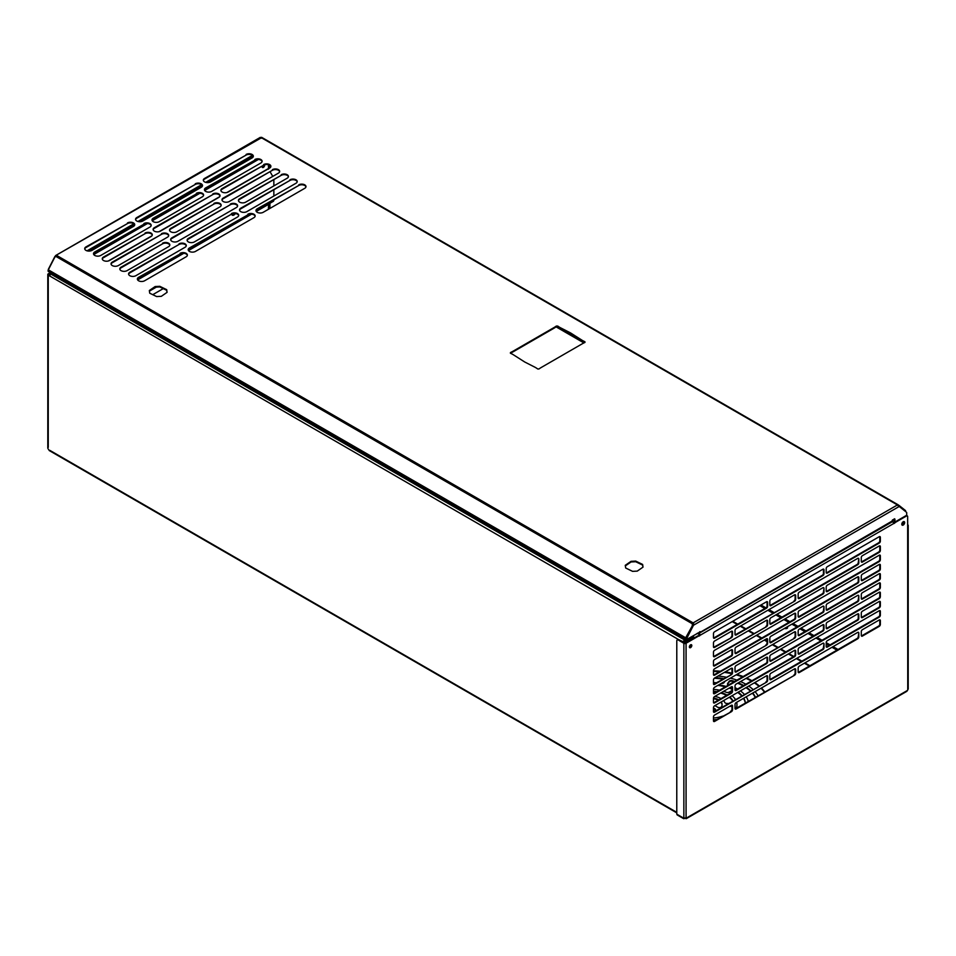 <?xml version="1.0" encoding="UTF-8"?>
<svg xmlns="http://www.w3.org/2000/svg" width="956" height="956" viewBox="0 0 956 956"><rect width="100%" height="100%" fill="white"/><g stroke="black" fill="none" stroke-linecap="round" stroke-linejoin="round"><path stroke-width="1.43" d="M784.589 628.355A1.757 1.016 0 0 0 786.501 628.57A1.757 1.016 0 0 0 787.577 627.638A1.757 1.016 0 0 0 787.075 626.921M786.406 627.315A1.757 1.016 180 0 1 787.063 627.554A1.757 1.016 180 0 1 787.493 627.949M696.697 633.708A1.554 0.896 180 0 1 696.303 634.079L685.452 640.341A4.684 2.713 180 0 1 684.735 640.687L683.361 641.811L683.552 640.962M690.722 644.75A1.757 1.016 -60 0 1 689.372 647.021M689.993 645.336A1.757 1.016 -60 0 1 689.539 646.113M902.129 524.426A2.031 1.171 -60 0 1 901.819 524.557A2.031 1.171 -60 0 0 903.563 521.94A2.031 1.171 -60 0 0 903.528 521.606A2.031 1.171 -60 0 1 902.129 524.426M902.99 521.904A2.031 1.171 -60 0 1 901.819 523.936M264.071 165.018A1.757 1.016 120 0 1 262.267 167.276A1.757 1.016 120 0 0 262.828 167.097M262.135 166.858A1.757 1.016 120 0 0 262.279 166.786A1.757 1.016 120 0 0 263.378 165.376M809.911 665.746L804.94 662.878M801.893 661.122L796.922 658.254M793.874 656.497L788.903 653.629M785.856 651.873L780.885 649.005M777.837 647.248L772.866 644.38M767.071 641.046L764.848 639.755M761.801 638.01L756.829 635.143M753.782 633.386L748.811 630.518M745.764 628.761L740.792 625.893M737.745 624.137L732.774 621.269M809.362 666.069L804.378 663.201M801.343 661.444L796.36 658.576M793.325 656.82L788.342 653.952M785.306 652.195L780.323 649.327M777.288 647.571L772.317 644.702M767.071 641.679L764.298 640.078M761.251 638.321L756.28 635.453M753.232 633.697L748.261 630.829M745.214 629.084L740.243 626.204M737.196 624.459L732.224 621.591M584.51 342.63L556.619 326.522M583.913 342.929L556.093 326.868M894.386 519L893.286 519.634A1.554 0.896 180 0 1 892.557 519.873M893.286 519.634L893.286 520.267A1.554 0.896 180 0 1 892.187 520.53M893.286 520.267L894.386 519.634M49.772 450.336L676.776 812.337M684.424 642.468L684.149 641.882L685.799 641.906A4.684 2.713 -60 0 1 686.456 641.452L693.458 637.413A1.565 0.908 -60 0 1 694.235 637.329A1.565 0.908 -60 0 1 694.522 637.736M685.799 642.779L685.249 641.584A4.684 2.713 -60 0 1 685.906 641.129L692.909 637.09A1.565 0.908 -60 0 1 693.686 637.007A1.565 0.908 -60 0 1 693.913 637.258M685.787 639.504L685.452 639.707A4.684 2.713 180 0 1 684.735 640.042L50.548 273.906A4.684 2.713 180 0 1 51.134 273.488L51.481 273.296M50.262 272.591L47.812 274.288L48.816 274.802A4.684 2.713 60 0 1 49.521 275.507L49.82 275.483M50.811 272.914L48.816 274.802L47.812 274.288L48.254 275.113A4.684 2.713 60 0 1 48.971 275.818L49.521 275.507M684.556 642.026L685.249 641.584M48.971 275.818L49.7 275.973L50.548 273.906M684.735 640.687L684.006 641.07M48.254 275.113L48.254 447.372M683.588 642.468L49.7 275.973M48.254 449.069A1.565 0.908 60 0 1 48.672 449.702M904.113 522.251A2.031 1.171 -60 0 1 901.974 524.94A2.031 1.171 -60 0 0 904.113 522.251A2.031 1.171 -60 0 0 903.934 521.546A2.031 1.171 -60 0 1 904.113 522.251M557.647 325.996A31.715 18.307 -0 0 0 559.893 327.466L570.624 332.963L582.276 340.384A34.153 19.718 -0 0 0 584.917 341.734L584.929 342.439A34.631 19.992 -0 0 0 582.276 343.79L541.287 367.451A34.631 19.992 -0 0 0 538.945 368.98L537.726 368.98A34.153 19.718 -0 0 0 535.396 367.451L524.748 362.013L513.014 354.533A31.715 18.307 -0 0 0 510.456 353.242L510.444 352.537A34.631 19.992 -0 0 0 513.097 351.187L554.086 327.514A34.631 19.992 -0 0 0 556.428 325.984L557.647 326.629A31.715 18.307 -0 0 0 559.893 328.099L572.297 334.564M556.428 325.984L557.647 326.629M584.917 341.734L584.988 342.403M180.122 253.328A4.254 2.45 180 0 1 184.759 252.802A4.254 2.45 180 0 1 187.376 255.061A4.254 2.45 180 0 1 186.133 256.805L144.619 280.765A4.254 2.45 180 0 1 139.982 281.303A4.254 2.45 180 0 1 137.365 279.033A4.254 2.45 180 0 1 138.608 277.3L180.122 253.973A4.254 2.45 180 0 1 184.496 253.376A4.254 2.45 180 0 1 187.34 255.383M247.891 214.204A4.254 2.45 180 0 1 252.515 213.678A4.254 2.45 180 0 1 255.144 215.936A4.254 2.45 180 0 1 253.902 217.681L195.454 251.416A4.254 2.45 180 0 1 190.83 251.954A4.254 2.45 180 0 1 188.201 249.683A4.254 2.45 180 0 1 189.443 247.951L247.891 214.849A4.254 2.45 180 0 1 252.264 214.252A4.254 2.45 180 0 1 255.109 216.259M298.726 184.855A4.254 2.45 180 0 1 303.363 184.317A4.254 2.45 180 0 1 305.98 186.587A4.254 2.45 180 0 1 304.737 188.32L263.223 212.292A4.254 2.45 180 0 1 258.586 212.829A4.254 2.45 180 0 1 255.969 210.559A4.254 2.45 180 0 1 257.212 208.826L298.726 185.488A4.254 2.45 180 0 1 303.1 184.902A4.254 2.45 180 0 1 305.944 186.91M179.011 243.84A4.254 2.45 180 0 1 183.648 243.302A4.254 2.45 180 0 1 186.277 245.573A4.254 2.45 180 0 1 185.022 247.305L135.848 275.698A4.254 2.45 180 0 1 131.211 276.236A4.254 2.45 180 0 1 128.594 273.966A4.254 2.45 180 0 1 129.837 272.233L179.011 244.473A4.254 2.45 180 0 1 183.385 243.888A4.254 2.45 180 0 1 186.241 245.895M231.448 213.57A4.254 2.45 180 0 1 236.072 213.033A4.254 2.45 180 0 1 238.701 215.303A4.254 2.45 180 0 1 237.458 217.036L194.355 241.928A4.254 2.45 180 0 1 189.718 242.454A4.254 2.45 180 0 1 187.101 240.195A4.254 2.45 180 0 1 188.344 238.45L231.448 214.204A4.254 2.45 180 0 1 235.821 213.618A4.254 2.45 180 0 1 238.665 215.626M289.955 179.788A4.254 2.45 180 0 1 294.591 179.262A4.254 2.45 180 0 1 297.208 181.521A4.254 2.45 180 0 1 295.966 183.265L246.779 211.658A4.254 2.45 180 0 1 242.155 212.184A4.254 2.45 180 0 1 239.526 209.914A4.254 2.45 180 0 1 240.769 208.181L289.955 180.433A4.254 2.45 180 0 1 294.329 179.836A4.254 2.45 180 0 1 297.173 181.843M162.58 243.194A4.254 2.45 180 0 1 167.204 242.669A4.254 2.45 180 0 1 169.833 244.939A4.254 2.45 180 0 1 168.591 246.672L127.076 270.644A4.254 2.45 180 0 1 122.44 271.169A4.254 2.45 180 0 1 119.811 268.899A4.254 2.45 180 0 1 121.065 267.166L162.58 243.84A4.254 2.45 180 0 1 166.953 243.254A4.254 2.45 180 0 1 169.798 245.25M230.336 204.082A4.254 2.45 180 0 1 234.973 203.544A4.254 2.45 180 0 1 237.59 205.815A4.254 2.45 180 0 1 236.347 207.548L177.912 241.282A4.254 2.45 180 0 1 173.275 241.82A4.254 2.45 180 0 1 170.658 239.55A4.254 2.45 180 0 1 171.901 237.817L230.336 204.715A4.254 2.45 180 0 1 234.71 204.13A4.254 2.45 180 0 1 237.554 206.126M281.184 174.721A4.254 2.45 180 0 1 285.808 174.195A4.254 2.45 180 0 1 288.437 176.454A4.254 2.45 180 0 1 287.194 178.198L245.68 202.158A4.254 2.45 180 0 1 241.043 202.696A4.254 2.45 180 0 1 238.426 200.425A4.254 2.45 180 0 1 239.669 198.693L281.184 175.366A4.254 2.45 180 0 1 285.557 174.769A4.254 2.45 180 0 1 288.401 176.776M145.025 233.073A4.254 2.45 180 0 1 149.662 232.535A4.254 2.45 180 0 1 152.279 234.806A4.254 2.45 180 0 1 151.036 236.538L109.522 260.51A4.254 2.45 180 0 1 104.897 261.036A4.254 2.45 180 0 1 102.268 258.777A4.254 2.45 180 0 1 103.511 257.033L145.025 233.706A4.254 2.45 180 0 1 149.399 233.121A4.254 2.45 180 0 1 152.243 235.128M212.794 193.949A4.254 2.45 180 0 1 217.43 193.411A4.254 2.45 180 0 1 220.047 195.681A4.254 2.45 180 0 1 218.805 197.414L160.369 231.161A4.254 2.45 180 0 1 155.732 231.687A4.254 2.45 180 0 1 153.115 229.416A4.254 2.45 180 0 1 154.358 227.683L212.794 194.582A4.254 2.45 180 0 1 217.167 193.996A4.254 2.45 180 0 1 220.011 196.004M263.629 164.599A4.254 2.45 180 0 1 268.266 164.062A4.254 2.45 180 0 1 270.895 166.332A4.254 2.45 180 0 1 269.64 168.065L228.126 192.036A4.254 2.45 180 0 1 223.501 192.562A4.254 2.45 180 0 1 220.872 190.292A4.254 2.45 180 0 1 222.115 188.559L263.629 165.233A4.254 2.45 180 0 1 268.003 164.647A4.254 2.45 180 0 1 270.859 166.643M161.468 233.706A4.254 2.45 180 0 1 166.105 233.18A4.254 2.45 180 0 1 168.722 235.439A4.254 2.45 180 0 1 167.479 237.184L118.293 265.577A4.254 2.45 180 0 1 113.668 266.103A4.254 2.45 180 0 1 111.039 263.844A4.254 2.45 180 0 1 112.282 262.099L161.468 234.351A4.254 2.45 180 0 1 165.842 233.754A4.254 2.45 180 0 1 168.686 235.762M213.905 203.437A4.254 2.45 180 0 1 218.53 202.911A4.254 2.45 180 0 1 221.159 205.17A4.254 2.45 180 0 1 219.904 206.902L176.8 231.794A4.254 2.45 180 0 1 172.176 232.32A4.254 2.45 180 0 1 169.547 230.061A4.254 2.45 180 0 1 170.801 228.329L213.905 204.082A4.254 2.45 180 0 1 218.267 203.485A4.254 2.45 180 0 1 221.123 205.492M272.412 169.654A4.254 2.45 180 0 1 277.037 169.128A4.254 2.45 180 0 1 279.666 171.399A4.254 2.45 180 0 1 278.423 173.132L229.237 201.525A4.254 2.45 180 0 1 224.6 202.051A4.254 2.45 180 0 1 221.983 199.792A4.254 2.45 180 0 1 223.226 198.059L272.412 170.299A4.254 2.45 180 0 1 276.774 169.714A4.254 2.45 180 0 1 279.63 171.71M127.483 222.939A4.254 2.45 180 0 1 132.119 222.413A4.254 2.45 180 0 1 134.736 224.672A4.254 2.45 180 0 1 133.493 226.405L91.979 250.376A4.254 2.45 180 0 1 87.343 250.914A4.254 2.45 180 0 1 84.726 248.644A4.254 2.45 180 0 1 85.968 246.911L127.483 223.573A4.254 2.45 180 0 1 131.856 222.987A4.254 2.45 180 0 1 134.7 224.995M195.251 183.815A4.254 2.45 180 0 1 199.876 183.289A4.254 2.45 180 0 1 202.505 185.548A4.254 2.45 180 0 1 201.262 187.28L142.814 221.027A4.254 2.45 180 0 1 138.19 221.553A4.254 2.45 180 0 1 135.561 219.294A4.254 2.45 180 0 1 136.804 217.55L195.251 184.448A4.254 2.45 180 0 1 199.625 183.863A4.254 2.45 180 0 1 202.469 185.87M246.086 154.466A4.254 2.45 180 0 1 250.723 153.928A4.254 2.45 180 0 1 253.34 156.198A4.254 2.45 180 0 1 252.097 157.931L210.583 181.903A4.254 2.45 180 0 1 205.958 182.429A4.254 2.45 180 0 1 203.329 180.17A4.254 2.45 180 0 1 204.572 178.437L246.086 155.099A4.254 2.45 180 0 1 250.46 154.514A4.254 2.45 180 0 1 253.304 156.521M143.926 223.573A4.254 2.45 180 0 1 148.55 223.047A4.254 2.45 180 0 1 151.179 225.317A4.254 2.45 180 0 1 149.937 227.05L100.75 255.443A4.254 2.45 180 0 1 96.126 255.969A4.254 2.45 180 0 1 93.497 253.71A4.254 2.45 180 0 1 94.74 251.978L143.926 224.218A4.254 2.45 180 0 1 148.299 223.632A4.254 2.45 180 0 1 151.144 225.628M196.35 193.303A4.254 2.45 180 0 1 200.987 192.777A4.254 2.45 180 0 1 203.604 195.048A4.254 2.45 180 0 1 202.361 196.781L159.258 221.661A4.254 2.45 180 0 1 154.633 222.198A4.254 2.45 180 0 1 152.004 219.928A4.254 2.45 180 0 1 153.247 218.195L196.35 193.949A4.254 2.45 180 0 1 200.724 193.363A4.254 2.45 180 0 1 203.568 195.359M254.858 159.532A4.254 2.45 180 0 1 259.494 158.995A4.254 2.45 180 0 1 262.111 161.265A4.254 2.45 180 0 1 260.869 162.998L211.694 191.391A4.254 2.45 180 0 1 207.058 191.929A4.254 2.45 180 0 1 204.429 189.658A4.254 2.45 180 0 1 205.683 187.926L254.858 160.166A4.254 2.45 180 0 1 259.231 159.58A4.254 2.45 180 0 1 262.075 161.588M685.978 638.453L686.528 639.409A1.565 0.908 -60 0 1 685.751 639.492L48.398 271.516A1.565 0.908 120 0 1 48.338 269.831L54.874 257.045A1.565 1.267 111.4 0 1 55.651 256.268L57.109 255.682L56.069 256.184L55.663 255.527L261.454 137.76L896.907 504.637L906.455 512.249A1.565 0.908 -60 0 1 906.706 512.918L906.706 515.535M693.064 623.372L693.709 623.933L693.482 625.248L692.933 624.925L693.709 623.933M693.172 623.515L693.064 622.738M156.641 296.563L149.733 293.217L149.327 290.528L155.123 286.549L159.783 286.31L166.691 289.656L167.097 292.345L161.301 296.336L156.641 296.563M632.585 571.353L625.678 568.007L625.26 565.319L631.056 561.327L635.716 561.088L642.623 564.434L643.03 567.123L637.246 571.114L632.585 571.353M896.907 504.852L898.485 505.019L898.066 505.676M625.355 565.892L631.056 561.961L635.716 561.734L642.623 565.08L642.946 567.195M156.318 287.123L149.423 291.102L155.123 287.182L159.783 286.943L166.691 290.289L167.001 292.405M572.345 335.162L582.276 341.029A34.153 19.718 -0 0 0 584.917 342.368M510.385 353.206L510.444 353.17A34.631 19.992 -0 0 0 513.097 351.82L554.086 328.159A34.631 19.992 -0 0 0 556.428 326.629M137.401 279.355A4.254 2.45 180 0 1 138.608 277.933L180.122 253.973M188.236 250.006A4.254 2.45 180 0 1 189.443 248.584L247.891 214.849M256.005 210.882A4.254 2.45 180 0 1 257.212 209.46L298.726 185.488M128.63 274.288A4.254 2.45 180 0 1 129.837 272.866L179.011 244.473M187.137 240.506A4.254 2.45 180 0 1 188.344 239.096L231.448 214.204M239.562 210.236A4.254 2.45 180 0 1 240.769 208.826L289.955 180.433M119.847 269.222A4.254 2.45 180 0 1 121.065 267.811L162.58 243.84M170.694 239.872A4.254 2.45 180 0 1 171.901 238.45L230.336 204.715M238.462 200.748A4.254 2.45 180 0 1 239.669 199.326L281.184 175.366M102.304 259.088A4.254 2.45 180 0 1 103.511 257.678L145.025 233.706M153.151 229.739A4.254 2.45 180 0 1 154.358 228.329L212.794 194.582M220.908 190.614A4.254 2.45 180 0 1 222.115 189.204L263.629 165.233M111.075 264.155A4.254 2.45 180 0 1 112.282 262.745L161.468 234.351M169.582 230.372A4.254 2.45 180 0 1 170.801 228.962L213.905 204.082M222.019 200.103A4.254 2.45 180 0 1 223.226 198.693L272.412 170.299M84.761 248.966A4.254 2.45 180 0 1 85.968 247.544L127.483 223.573M135.597 219.605A4.254 2.45 180 0 1 136.804 218.195L195.251 184.448M203.365 180.481A4.254 2.45 180 0 1 204.572 179.071L246.086 155.099M146.352 223.525L93.533 254.009A4.254 2.45 180 0 1 94.74 252.611L143.926 224.218M198.776 193.255L152.04 220.227A4.254 2.45 180 0 1 153.247 218.828L196.35 193.949M204.465 189.981A4.254 2.45 180 0 1 205.683 188.559L254.858 160.166M582.276 340.384L582.276 341.029M570.624 332.963L570.624 333.608M559.893 327.466L559.893 328.099M554.086 327.514L554.086 328.159M513.097 351.187L513.097 351.82M510.444 352.537L510.444 353.17M166.691 289.656L166.691 290.289M159.783 286.31L159.783 286.943M155.123 286.549L155.123 287.182M642.623 564.434L642.623 565.08M635.716 561.088L635.716 561.734M631.056 561.327L631.056 561.961M897.326 505.007L693.172 622.882L693.686 623.79M699.254 632.227L699.422 632.322A1.565 0.908 60 0 0 700.198 632.394L891.852 521.749A1.565 0.908 -120 0 0 892.175 521.032L892.223 521.044A4.684 2.713 180 0 1 892.82 521.474L893.681 523.53L894.398 523.362A4.684 2.713 -60 0 1 895.844 522.143L906.539 515.965A1.565 0.908 -60 0 1 907.328 515.893A1.565 0.908 -60 0 1 907.65 516.61L907.746 689.993A1.565 0.908 120 0 0 907.495 690.411L905.989 691.296M699.912 631.617L700.401 632.191A1.565 0.908 60 0 1 700.198 632.394M894.398 522.49A11.245 6.489 -60 0 1 894.386 521.952L894.386 518.785L892.175 521.032L700.401 632.191M894.936 522.06L894.936 519.096M700.366 631.773L687.77 638.859A1.171 0.681 -60 0 1 687.137 637.652L693.482 625.248L899.214 506.465M686.97 638.644A1.171 0.681 -60 0 1 686.575 637.329L692.933 624.925M55.998 256.232L55.556 255.599L56.763 255.407M55.556 255.599L55.448 256.805M54.898 256.483L48.481 269.03A1.171 0.681 120 0 0 48.302 269.903M261.49 138.214L261.705 137.509M897.302 505.294L897.517 504.589L898.485 505.019L898.783 506.023M898.353 504.935L261.574 137.294L261.143 137.951L261.574 137.306L898.198 504.852M905.643 510.683L899.13 505.485M55.651 256.268L692.837 624.065A1.565 1.267 111.4 0 1 692.658 625.176L686.109 637.963L686.731 638.656M686.528 639.409L687.304 638.967M685.751 639.492A1.565 0.908 -60 0 1 685.679 637.795L692.658 625.176M692.658 623.24L692.419 623.91A1.565 1.267 111.4 0 1 692.228 625.009M692.252 623.157L692.658 622.607L57.109 255.682M262.255 166.033A1.757 1.016 120 0 0 262.135 166.703A1.757 1.016 120 0 0 262.494 167.515A1.757 1.016 120 0 0 264.035 166.822A1.757 1.016 120 0 0 264.549 164.826M231.687 214.072A3.131 1.804 120 0 0 232.32 215.208A3.131 1.804 120 0 0 235.355 213.547M232.069 215.004A3.131 1.804 120 0 0 234.638 213.487M268.397 209.304L268.564 204.082L256.136 211.252L273.524 201.214L273.846 199.852M273.846 196.028L273.846 189.73M273.846 185.894L273.846 179.597M258.395 159.473L204.68 190.483M199.888 193.243L152.255 220.752M147.463 223.513L93.748 254.535M257.284 159.473L204.476 189.957M50.871 272.938A2.677 1.554 120 0 0 49.76 275.459M268.552 169.116L268.385 164.731M272.759 176.394L270.034 171.674M163.237 288.628L152.745 294.687M251.153 214.132L188.38 250.376M183.385 253.256L137.533 279.726M691.797 645.527A1.721 0.992 -60 0 1 691.045 647.248A1.721 0.992 -60 0 1 689.73 647.714A1.721 0.992 -60 0 1 689.73 645.73A1.721 0.992 -60 0 1 691.451 644.738A1.721 0.992 -60 0 1 691.797 645.527M691.128 644.655A1.721 0.992 -60 0 1 691.248 645.204A1.721 0.992 -60 0 1 689.491 647.475M904.663 522.574A2.031 1.171 -60 0 1 903.779 524.617A2.031 1.171 -60 0 1 902.213 525.167A2.031 1.171 -60 0 1 902.213 522.812A2.031 1.171 -60 0 1 904.245 521.641A2.031 1.171 -60 0 1 904.663 522.574M677.888 814.799L676.776 814.165L676.788 641.082A2.39 1.374 60 0 1 677.278 639.911A2.39 1.374 60 0 1 677.888 639.815L683.863 643.257A1.565 0.908 180 0 0 686.073 643.257L697.964 636.385A4.684 2.713 -60 0 1 699.422 635.943L700.139 635.262L698.86 635.62A4.684 2.713 -60 0 0 697.414 636.075L685.524 642.934L678.449 639.492A2.39 1.374 60 0 0 677.828 639.588A2.39 1.374 60 0 0 677.589 639.803M685.763 817.798L686.312 818.121A1.565 0.908 120 0 0 686.205 818.025A1.565 0.908 120 0 0 686.073 817.978L683.863 817.978A1.565 0.908 -120 0 0 683.731 818.025A1.565 0.908 -120 0 0 683.624 818.121L676.776 814.165M880.357 546.593L880.357 550.417A1.565 0.908 -60 0 1 879.245 552.341L862.396 562.068A1.565 0.908 -60 0 1 861.607 562.14A1.565 0.908 -60 0 1 861.284 561.423L861.284 557.599A1.565 0.908 -60 0 1 862.396 555.687L879.245 545.96A1.565 0.908 -60 0 1 880.022 545.876A1.565 0.908 -60 0 1 880.357 546.593L879.795 546.27L879.795 550.106A1.565 0.908 -60 0 1 878.695 552.018L861.834 561.746A1.565 0.908 -60 0 1 861.38 561.901M858.799 559.033L858.799 562.869A1.565 0.908 -60 0 1 857.699 564.781L799.252 598.516A1.565 0.908 -60 0 1 798.475 598.599A1.565 0.908 -60 0 1 798.152 597.882L798.152 594.046A1.565 0.908 -60 0 1 799.252 592.134L857.699 558.4A1.565 0.908 -60 0 1 858.476 558.316A1.565 0.908 -60 0 1 858.799 559.033L858.249 562.546A1.565 0.908 -60 0 1 857.138 564.458L798.702 598.193A1.565 0.908 -60 0 1 798.248 598.348M827.298 566.693L879.245 536.698A1.565 0.908 -60 0 1 880.022 536.627A1.565 0.908 -60 0 1 880.357 537.344L880.357 541.168A1.565 0.908 -60 0 1 879.245 543.08L827.298 573.074A1.565 0.908 -60 0 1 826.522 573.146A1.565 0.908 -60 0 1 826.199 572.429L826.199 568.605A1.565 0.908 -60 0 1 827.298 566.693M770.93 599.233L822.877 569.25A1.565 0.908 -60 0 1 823.666 569.167A1.565 0.908 -60 0 1 823.988 569.884L823.988 573.708A1.565 0.908 -60 0 1 822.877 575.62L770.93 605.614A1.565 0.908 -60 0 1 770.154 605.698A1.565 0.908 -60 0 1 769.831 604.981L769.831 601.145A1.565 0.908 -60 0 1 770.93 599.233M731.424 637.676L714.574 647.415A1.565 0.908 -60 0 1 713.785 647.487A1.565 0.908 -60 0 1 713.463 646.77L713.463 642.946A1.565 0.908 -60 0 1 714.574 641.034L731.424 631.295A1.565 0.908 -60 0 1 732.2 631.223A1.565 0.908 -60 0 1 732.523 631.94L732.523 635.764A1.565 0.908 -60 0 1 731.424 637.676L714.013 647.093A1.565 0.908 -60 0 1 713.558 647.236M794.556 601.228L736.12 634.963A1.565 0.908 -60 0 1 735.343 635.047A1.565 0.908 -60 0 1 735.021 634.33L735.021 630.506A1.565 0.908 -60 0 1 736.12 628.582L794.556 594.847A1.565 0.908 -60 0 1 795.344 594.775A1.565 0.908 -60 0 1 795.667 595.48L795.667 599.316A1.565 0.908 -60 0 1 794.556 601.228L735.57 634.653A1.565 0.908 -60 0 1 735.116 634.796M713.463 637.521L713.463 633.697A1.565 0.908 -60 0 1 714.574 631.773L766.509 601.79A1.565 0.908 -60 0 1 767.298 601.706A1.565 0.908 -60 0 1 767.62 602.423L767.62 606.259A1.565 0.908 -60 0 1 766.509 608.171L714.574 638.154A1.565 0.908 -60 0 1 713.785 638.238A1.565 0.908 -60 0 1 713.463 637.521M880.357 555.842L880.357 559.678A1.565 0.908 -60 0 1 879.245 561.59L827.298 591.573A1.565 0.908 -60 0 1 826.522 591.656A1.565 0.908 -60 0 1 826.199 590.939L826.199 587.115A1.565 0.908 -60 0 1 827.298 585.192L879.245 555.209A1.565 0.908 -60 0 1 880.022 555.125A1.565 0.908 -60 0 1 880.357 555.842L879.795 555.52L879.795 559.356A1.565 0.908 -60 0 1 878.695 561.268L826.749 591.262A1.565 0.908 -60 0 1 826.295 591.405M823.988 588.382L823.988 592.218A1.565 0.908 -60 0 1 822.877 594.13L770.93 624.125A1.565 0.908 -60 0 1 770.154 624.196A1.565 0.908 -60 0 1 769.831 623.479L769.831 619.655A1.565 0.908 -60 0 1 770.93 617.743L822.877 587.749A1.565 0.908 -60 0 1 823.666 587.677A1.565 0.908 -60 0 1 823.988 588.382L823.439 591.895A1.565 0.908 -60 0 1 822.327 593.807L770.381 623.802A1.565 0.908 -60 0 1 769.927 623.945M766.509 626.67L714.574 656.664A1.565 0.908 -60 0 1 713.785 656.736A1.565 0.908 -60 0 1 713.463 656.031L713.463 652.195A1.565 0.908 -60 0 1 714.574 650.283L766.509 620.289A1.565 0.908 -60 0 1 767.298 620.217A1.565 0.908 -60 0 1 767.62 620.934L767.62 624.758A1.565 0.908 -60 0 1 766.509 626.67L714.013 656.342A1.565 0.908 -60 0 1 713.558 656.497M862.396 574.186L879.245 564.458A1.565 0.908 -60 0 1 880.022 564.387A1.565 0.908 -60 0 1 880.357 565.092L880.357 568.928A1.565 0.908 -60 0 1 879.245 570.84L862.396 580.567A1.565 0.908 -60 0 1 861.607 580.65A1.565 0.908 -60 0 1 861.284 579.934L861.284 576.11A1.565 0.908 -60 0 1 862.396 574.186M799.252 610.645L857.699 576.898A1.565 0.908 -60 0 1 858.476 576.827A1.565 0.908 -60 0 1 858.799 577.543L858.799 581.368A1.565 0.908 -60 0 1 857.699 583.28L799.252 617.026A1.565 0.908 -60 0 1 798.475 617.098A1.565 0.908 -60 0 1 798.152 616.381L798.152 612.557A1.565 0.908 -60 0 1 799.252 610.645M880.357 574.353L880.357 578.177A1.565 0.908 -60 0 1 879.245 580.089L827.298 610.083A1.565 0.908 -60 0 1 826.522 610.155A1.565 0.908 -60 0 1 826.199 609.45L826.199 605.614A1.565 0.908 -60 0 1 827.298 603.702L879.245 573.708A1.565 0.908 -60 0 1 880.022 573.636A1.565 0.908 -60 0 1 880.357 574.353L879.795 574.03L879.795 577.854A1.565 0.908 -60 0 1 878.695 579.778L826.749 609.761A1.565 0.908 -60 0 1 826.295 609.916M823.988 606.893L823.988 610.717A1.565 0.908 -60 0 1 822.877 612.641L770.93 642.623A1.565 0.908 -60 0 1 770.154 642.707A1.565 0.908 -60 0 1 769.831 641.99L769.831 638.154A1.565 0.908 -60 0 1 770.93 636.242L822.877 606.259A1.565 0.908 -60 0 1 823.666 606.176A1.565 0.908 -60 0 1 823.988 606.893L823.439 610.406A1.565 0.908 -60 0 1 822.327 612.318L770.381 642.312A1.565 0.908 -60 0 1 769.927 642.456M713.463 665.28L713.463 661.444A1.565 0.908 -60 0 1 714.574 659.532L731.424 649.805A1.565 0.908 -60 0 1 732.2 649.722A1.565 0.908 -60 0 1 732.523 650.438L732.523 654.274A1.565 0.908 -60 0 1 731.424 656.186L714.574 665.914A1.565 0.908 -60 0 1 713.785 665.997A1.565 0.908 -60 0 1 713.463 665.28M735.021 652.84L735.021 649.005A1.565 0.908 -60 0 1 736.12 647.093L794.556 613.358A1.565 0.908 -60 0 1 795.344 613.274A1.565 0.908 -60 0 1 795.667 613.991L795.667 617.815A1.565 0.908 -60 0 1 794.556 619.739L736.12 653.474A1.565 0.908 -60 0 1 735.343 653.546A1.565 0.908 -60 0 1 735.021 652.84M766.509 645.181L714.574 675.163A1.565 0.908 -60 0 1 713.785 675.247A1.565 0.908 -60 0 1 713.463 674.53L713.463 670.706A1.565 0.908 -60 0 1 714.574 668.782L766.509 638.799A1.565 0.908 -60 0 1 767.298 638.716A1.565 0.908 -60 0 1 767.62 639.433L767.62 643.269A1.565 0.908 -60 0 1 766.509 645.181L714.013 674.852A1.565 0.908 -60 0 1 713.558 674.996M862.396 611.195L879.245 601.467A1.565 0.908 -60 0 1 880.022 601.396A1.565 0.908 -60 0 1 880.357 602.113L880.357 605.937A1.565 0.908 -60 0 1 879.245 607.849L862.396 617.576A1.565 0.908 -60 0 1 861.607 617.66A1.565 0.908 -60 0 1 861.284 616.943L861.284 613.119A1.565 0.908 -60 0 1 862.396 611.195M799.252 647.654L857.699 613.907A1.565 0.908 -60 0 1 858.476 613.836A1.565 0.908 -60 0 1 858.799 614.553L858.799 618.377A1.565 0.908 -60 0 1 857.699 620.289L799.252 654.035A1.565 0.908 -60 0 1 798.475 654.107A1.565 0.908 -60 0 1 798.152 653.39L798.152 649.566A1.565 0.908 -60 0 1 799.252 647.654M880.357 611.362L880.357 615.186A1.565 0.908 -60 0 1 879.245 617.098L827.298 647.093A1.565 0.908 -60 0 1 826.522 647.176A1.565 0.908 -60 0 1 826.199 646.459L826.199 642.623A1.565 0.908 -60 0 1 827.298 640.711L879.245 610.717A1.565 0.908 -60 0 1 880.022 610.645A1.565 0.908 -60 0 1 880.357 611.362L879.795 611.039L879.795 614.863A1.565 0.908 -60 0 1 878.695 616.787L826.749 646.77A1.565 0.908 -60 0 1 826.295 646.925M823.988 643.902L823.988 647.726A1.565 0.908 -60 0 1 822.877 649.65L770.93 679.632A1.565 0.908 -60 0 1 770.154 679.716A1.565 0.908 -60 0 1 769.831 678.999L769.831 675.163A1.565 0.908 -60 0 1 770.93 673.251L822.877 643.269A1.565 0.908 -60 0 1 823.666 643.185A1.565 0.908 -60 0 1 823.988 643.902L823.439 647.415A1.565 0.908 -60 0 1 822.327 649.327L770.381 679.322A1.565 0.908 -60 0 1 769.927 679.465M713.463 702.29L713.463 698.454A1.565 0.908 -60 0 1 714.574 696.542L731.424 686.814A1.565 0.908 -60 0 1 732.2 686.731A1.565 0.908 -60 0 1 732.523 687.448L732.523 691.284A1.565 0.908 -60 0 1 731.424 693.196L714.574 702.923A1.565 0.908 -60 0 1 713.785 703.007A1.565 0.908 -60 0 1 713.463 702.29M735.021 689.85L735.021 686.014A1.565 0.908 -60 0 1 736.12 684.102L794.556 650.367A1.565 0.908 -60 0 1 795.344 650.283A1.565 0.908 -60 0 1 795.667 651L795.667 654.824A1.565 0.908 -60 0 1 794.556 656.748L736.12 690.483A1.565 0.908 -60 0 1 735.343 690.555A1.565 0.908 -60 0 1 735.021 689.85M766.509 682.19L714.574 712.184A1.565 0.908 -60 0 1 713.785 712.256A1.565 0.908 -60 0 1 713.463 711.539L713.463 707.715A1.565 0.908 -60 0 1 714.574 705.803L766.509 675.808A1.565 0.908 -60 0 1 767.298 675.725A1.565 0.908 -60 0 1 767.62 676.442L767.62 680.278A1.565 0.908 -60 0 1 766.509 682.19L714.013 711.862A1.565 0.908 -60 0 1 713.558 712.005M827.298 622.213L879.245 592.218A1.565 0.908 -60 0 1 880.022 592.134A1.565 0.908 -60 0 1 880.357 592.851L880.357 596.687A1.565 0.908 -60 0 1 879.245 598.599L827.298 628.582A1.565 0.908 -60 0 1 826.522 628.666A1.565 0.908 -60 0 1 826.199 627.949L826.199 624.125A1.565 0.908 -60 0 1 827.298 622.213M770.93 654.752L822.877 624.758A1.565 0.908 -60 0 1 823.666 624.686A1.565 0.908 -60 0 1 823.988 625.403L823.988 629.227A1.565 0.908 -60 0 1 822.877 631.139L770.93 661.134A1.565 0.908 -60 0 1 770.154 661.205A1.565 0.908 -60 0 1 769.831 660.488L769.831 656.664A1.565 0.908 -60 0 1 770.93 654.752M713.463 693.04L713.463 689.204A1.565 0.908 -60 0 1 714.574 687.292L766.509 657.298A1.565 0.908 -60 0 1 767.298 657.226A1.565 0.908 -60 0 1 767.62 657.943L767.62 661.767A1.565 0.908 -60 0 1 766.509 663.679L714.574 693.674A1.565 0.908 -60 0 1 713.785 693.745A1.565 0.908 -60 0 1 713.463 693.04M880.357 583.602L880.357 587.426A1.565 0.908 -60 0 1 879.245 589.35L862.396 599.077A1.565 0.908 -60 0 1 861.607 599.149A1.565 0.908 -60 0 1 861.284 598.432L861.284 594.608A1.565 0.908 -60 0 1 862.396 592.696L879.245 582.969A1.565 0.908 -60 0 1 880.022 582.885A1.565 0.908 -60 0 1 880.357 583.602L879.795 583.28L879.795 587.115A1.565 0.908 -60 0 1 878.695 589.027L861.834 598.755A1.565 0.908 -60 0 1 861.38 598.91M858.799 596.042L858.799 599.878A1.565 0.908 -60 0 1 857.699 601.79L799.252 635.525A1.565 0.908 -60 0 1 798.475 635.609A1.565 0.908 -60 0 1 798.152 634.892L798.152 631.056A1.565 0.908 -60 0 1 799.252 629.144L857.699 595.409A1.565 0.908 -60 0 1 858.476 595.325A1.565 0.908 -60 0 1 858.799 596.042L858.249 599.555A1.565 0.908 -60 0 1 857.138 601.467L798.702 635.202A1.565 0.908 -60 0 1 798.248 635.358M731.424 674.685L714.574 684.424A1.565 0.908 -60 0 1 713.785 684.496A1.565 0.908 -60 0 1 713.463 683.779L713.463 679.955A1.565 0.908 -60 0 1 714.574 678.043L731.424 668.304A1.565 0.908 -60 0 1 732.2 668.232A1.565 0.908 -60 0 1 732.523 668.949L732.523 672.773A1.565 0.908 -60 0 1 731.424 674.685L714.013 684.102A1.565 0.908 -60 0 1 713.558 684.257M794.556 638.238L736.12 671.972A1.565 0.908 -60 0 1 735.343 672.056A1.565 0.908 -60 0 1 735.021 671.339L735.021 667.515A1.565 0.908 -60 0 1 736.12 665.591L794.556 631.856A1.565 0.908 -60 0 1 795.344 631.785A1.565 0.908 -60 0 1 795.667 632.502L795.667 636.326A1.565 0.908 -60 0 1 794.556 638.238L735.57 671.662A1.565 0.908 -60 0 1 735.116 671.805M880.357 620.611L880.357 624.435A1.565 0.908 -60 0 1 879.245 626.359L862.396 636.087A1.565 0.908 -60 0 1 861.607 636.158A1.565 0.908 -60 0 1 861.284 635.453L861.284 631.617A1.565 0.908 -60 0 1 862.396 629.705L879.245 619.978A1.565 0.908 -60 0 1 880.022 619.894A1.565 0.908 -60 0 1 880.357 620.611L879.795 620.289L879.795 624.125A1.565 0.908 -60 0 1 878.695 626.037L861.834 635.764A1.565 0.908 -60 0 1 861.38 635.919M858.799 633.051L858.799 636.887A1.565 0.908 -60 0 1 857.699 638.799L799.252 672.534A1.565 0.908 -60 0 1 798.475 672.618A1.565 0.908 -60 0 1 798.152 671.901L798.152 668.065A1.565 0.908 -60 0 1 799.252 666.153L857.699 632.418A1.565 0.908 -60 0 1 858.476 632.334A1.565 0.908 -60 0 1 858.799 633.051L858.249 636.565A1.565 0.908 -60 0 1 857.138 638.477L798.702 672.223A1.565 0.908 -60 0 1 798.248 672.367M731.424 711.694L714.574 721.433A1.565 0.908 -60 0 1 713.785 721.505A1.565 0.908 -60 0 1 713.463 720.788L713.463 716.964A1.565 0.908 -60 0 1 714.574 715.052L731.424 705.313A1.565 0.908 -60 0 1 732.2 705.241A1.565 0.908 -60 0 1 732.523 705.958L732.523 709.782A1.565 0.908 -60 0 1 731.424 711.694L714.013 721.111A1.565 0.908 -60 0 1 713.558 721.266M794.556 675.247L736.12 708.993A1.565 0.908 -60 0 1 735.343 709.065A1.565 0.908 -60 0 1 735.021 708.348L735.021 704.524A1.565 0.908 -60 0 1 736.12 702.612L794.556 668.865A1.565 0.908 -60 0 1 795.344 668.794A1.565 0.908 -60 0 1 795.667 669.511L795.667 673.335A1.565 0.908 -60 0 1 794.556 675.247L735.57 708.671A1.565 0.908 -60 0 1 735.116 708.814M893.597 523.255L893.848 523.052A4.684 2.713 -60 0 1 895.294 521.821L905.989 515.654A1.565 0.908 -60 0 1 906.778 515.571A1.565 0.908 -60 0 1 906.993 515.822M795.01 668.722A1.565 0.908 -60 0 1 795.117 669.188L795.117 673.012A1.565 0.908 -60 0 1 794.006 674.924M731.878 705.17A1.565 0.908 -60 0 1 731.973 705.636L731.973 709.472A1.565 0.908 -60 0 1 730.874 711.384M795.01 631.713A1.565 0.908 -60 0 1 795.117 632.179L795.117 636.003A1.565 0.908 -60 0 1 794.006 637.915M731.878 668.16A1.565 0.908 -60 0 1 731.973 668.626L731.973 672.462A1.565 0.908 -60 0 1 730.874 674.374M766.963 657.154A1.565 0.908 -60 0 1 767.071 657.62L767.071 661.444A1.565 0.908 -60 0 1 765.959 663.368L714.013 693.351A1.565 0.908 -60 0 1 713.558 693.506M823.331 624.615A1.565 0.908 -60 0 1 823.439 625.081L823.439 628.905A1.565 0.908 -60 0 1 822.327 630.817L770.381 660.811A1.565 0.908 -60 0 1 769.927 660.966M879.699 592.063A1.565 0.908 -60 0 1 879.795 592.541L879.795 596.365A1.565 0.908 -60 0 1 878.695 598.277L826.749 628.271A1.565 0.908 -60 0 1 826.295 628.415M766.963 675.653A1.565 0.908 -60 0 1 767.071 676.131L767.071 679.955A1.565 0.908 -60 0 1 765.959 681.867M795.01 650.211A1.565 0.908 -60 0 1 795.117 650.678L795.117 654.513A1.565 0.908 -60 0 1 794.006 656.425L735.57 690.16A1.565 0.908 -60 0 1 735.116 690.316M731.878 686.659A1.565 0.908 -60 0 1 731.973 687.137L731.973 690.961A1.565 0.908 -60 0 1 730.874 692.873L714.013 702.612A1.565 0.908 -60 0 1 713.558 702.756M858.153 613.764A1.565 0.908 -60 0 1 858.249 614.23L858.249 618.054A1.565 0.908 -60 0 1 857.138 619.978L798.702 653.713A1.565 0.908 -60 0 1 798.248 653.868M879.699 601.324A1.565 0.908 -60 0 1 879.795 601.79L879.795 605.614A1.565 0.908 -60 0 1 878.695 607.526L861.834 617.265A1.565 0.908 -60 0 1 861.38 617.409M766.963 638.644A1.565 0.908 -60 0 1 767.071 639.122L767.071 642.946A1.565 0.908 -60 0 1 765.959 644.858M795.01 613.202A1.565 0.908 -60 0 1 795.117 613.668L795.117 617.504A1.565 0.908 -60 0 1 794.006 619.416L735.57 653.151A1.565 0.908 -60 0 1 735.116 653.307M731.878 649.65A1.565 0.908 -60 0 1 731.973 650.128L731.973 653.952A1.565 0.908 -60 0 1 730.874 655.864L714.013 665.591A1.565 0.908 -60 0 1 713.558 665.746M858.153 576.755A1.565 0.908 -60 0 1 858.249 577.221L858.249 581.045A1.565 0.908 -60 0 1 857.138 582.969L798.702 616.704A1.565 0.908 -60 0 1 798.248 616.847M879.699 564.315A1.565 0.908 -60 0 1 879.795 564.781L879.795 568.605A1.565 0.908 -60 0 1 878.695 570.517L861.834 580.256A1.565 0.908 -60 0 1 861.38 580.4M766.963 620.145A1.565 0.908 -60 0 1 767.071 620.611L767.071 624.435A1.565 0.908 -60 0 1 765.959 626.359M766.963 601.635A1.565 0.908 -60 0 1 767.071 602.101L767.071 605.937A1.565 0.908 -60 0 1 765.959 607.849L714.013 637.843A1.565 0.908 -60 0 1 713.558 637.987M795.01 594.704A1.565 0.908 -60 0 1 795.117 595.17L795.117 598.994A1.565 0.908 -60 0 1 794.006 600.906M731.878 631.151A1.565 0.908 -60 0 1 731.973 631.617L731.973 635.441A1.565 0.908 -60 0 1 730.874 637.365M823.331 569.095A1.565 0.908 -60 0 1 823.439 569.561L823.439 573.397A1.565 0.908 -60 0 1 822.327 575.309L770.381 605.291A1.565 0.908 -60 0 1 769.927 605.447M879.699 536.555A1.565 0.908 -60 0 1 879.795 537.021L879.795 540.845A1.565 0.908 -60 0 1 878.695 542.769L826.749 572.752A1.565 0.908 -60 0 1 826.295 572.907M685.87 817.989L686.312 818.611L685.619 818.001M907.495 690.411L685.619 818.515A4.684 2.713 0 0 1 685.344 818.001M697.856 633.039L698.047 633.147A4.684 2.713 180 0 0 698.788 633.493L698.788 634.139A4.684 2.713 180 0 1 698.047 633.792L697.294 633.35M698.788 634.139L700.139 635.262L893.681 523.53M892.82 521.474L698.788 633.493L699.947 634.39M907.746 689.993L907.746 688.726M907.65 524.725L907.746 524.772A1.565 0.908 180 0 1 908.2 525.418A1.565 0.908 180 0 1 908.164 525.621M684.365 818.551L683.648 818.647L684.365 818.551M713.511 698.071A11.723 6.764 180 0 1 718.769 699.864M721.183 701.979A11.723 6.764 180 0 1 722.103 704.596A11.723 6.764 180 0 1 721.541 706.651A2.342 1.35 180 0 1 717.645 707.201L714.897 705.612M713.463 698.705A11.723 6.764 180 0 1 718.195 700.186M720.836 702.182A11.723 6.764 180 0 1 722.079 704.919M737.566 692.514A2.342 1.35 180 0 1 738.283 692.873A35.169 20.303 180 0 1 741.629 695.92M738.175 692.168A2.342 1.35 180 0 1 738.283 692.24A35.169 20.303 180 0 1 741.999 695.705M713.463 671.04A2.342 1.35 180 0 1 714.849 670.849A58.615 33.842 180 0 1 720.274 671.243M725.269 671.865A58.615 33.842 180 0 1 731.854 673.108M736.885 674.41A58.615 33.842 180 0 1 743.147 676.537M746.66 678.019A58.615 33.842 180 0 1 751.918 680.72M754.846 682.548A58.615 33.842 180 0 1 759.136 685.811M761.442 687.985A58.615 33.842 180 0 1 764.681 691.857M713.463 671.686A2.342 1.35 180 0 1 714.849 671.494A58.615 33.842 180 0 1 719.318 671.793M724.385 672.379A58.615 33.842 180 0 1 731.567 673.681M736.144 674.84A58.615 33.842 180 0 1 742.477 676.92M746.038 678.378A58.615 33.842 180 0 1 751.368 681.042M754.332 682.847A58.615 33.842 180 0 1 758.682 686.073M761.036 688.224A58.615 33.842 180 0 1 764.358 692.048M757.977 695.729A50.011 28.871 0 0 0 755.085 691.654M752.91 689.407A50.011 28.871 0 0 0 748.739 686.073M745.835 684.233A50.011 28.871 0 0 0 740.53 681.556M736.933 680.122A50.011 28.871 0 0 0 730.42 678.139M726.022 677.171A50.011 28.871 0 0 0 718.004 676.059M729.882 687.699A35.169 20.303 180 0 1 731.77 688.475A2.342 1.35 180 0 1 731.973 688.583M729.213 688.093A35.169 20.303 180 0 1 731.77 689.121A2.342 1.35 180 0 1 731.973 689.216M713.463 691.511A2.342 1.35 180 0 1 715.148 691.343A23.446 13.539 180 0 1 717.024 691.618M721.35 692.634A23.446 13.539 180 0 1 727.05 695.084M729.787 697.008A23.446 13.539 180 0 1 732.941 700.927M713.463 692.144A2.342 1.35 180 0 1 715.148 691.977A23.446 13.539 180 0 1 716.163 692.12M720.609 693.052A23.446 13.539 180 0 1 726.488 695.406M729.332 697.271A23.446 13.539 180 0 1 732.69 701.083M728.556 703.461L727.026 703.461A2.342 1.35 180 0 1 724.756 702.445A14.854 8.568 0 0 0 723.537 700.617M720.967 698.585A14.854 8.568 0 0 0 714.801 696.41M728.376 685.058A2.342 1.35 180 0 1 727.468 683.994A2.342 1.35 180 0 1 727.647 683.468L729.141 681.377A2.342 1.35 180 0 1 732.416 680.696A46.892 27.067 180 0 1 734.662 681.437M738.295 682.847A46.892 27.067 180 0 1 743.625 685.512M746.517 687.352A46.892 27.067 180 0 1 750.639 690.722M752.754 693.004A46.892 27.067 180 0 1 755.467 697.175M727.528 684.305A2.342 1.35 180 0 1 727.647 684.114L729.141 682.01A2.342 1.35 180 0 1 732.416 681.341A46.892 27.067 180 0 1 733.969 681.831M737.662 683.217A46.892 27.067 180 0 1 743.075 685.834M746.015 687.639A46.892 27.067 180 0 1 750.221 690.961M752.396 693.208A46.892 27.067 180 0 1 755.216 697.318M748.249 701.346A38.3 22.108 0 0 0 746.206 696.793M744.318 694.367A38.3 22.108 0 0 0 740.41 690.877M737.554 689.013A38.3 22.108 0 0 0 735.021 687.675M730.731 705.719L731.029 705.719A2.342 1.35 180 0 1 731.973 705.839M729.619 706.365L731.029 706.365A2.342 1.35 180 0 1 731.973 706.472M713.463 707.978L714.885 708.79A2.342 1.35 180 0 1 715.578 709.746A2.342 1.35 180 0 1 713.941 711.037A11.723 6.764 180 0 1 713.463 711.121M743.756 698.203A35.169 20.303 180 0 1 745.429 702.971M736.144 708.336A26.577 15.344 0 0 0 736.945 704.596A26.577 15.344 0 0 0 736.646 702.302M735.439 699.493A26.577 15.344 0 0 0 732.033 695.717M718.757 684.878A35.169 20.303 180 0 1 726.034 686.42M731.973 690.531L729.213 692.12A2.342 1.35 180 0 1 726.166 692.252A26.577 15.344 0 0 0 723.644 691.308M719.498 690.184A26.577 15.344 0 0 0 713.463 689.36M715.219 677.661A46.892 27.067 180 0 1 723.525 678.605M724.983 681.281L724.039 682.608A2.342 1.35 180 0 1 721.302 683.409M716.343 682.751A38.3 22.108 0 0 0 713.463 682.56M713.463 719.832A26.577 15.344 0 0 0 716.857 719.474M731.902 709.95A23.446 13.539 180 0 1 730.348 711.682M722.652 716.128A23.446 13.539 180 0 1 715.148 717.848A2.342 1.35 180 0 1 713.463 717.681M713.463 708.611L714.885 709.436A2.342 1.35 180 0 1 715.506 710.069M736.455 708.157A26.577 15.344 0 0 0 736.945 705.229A26.577 15.344 0 0 0 736.945 704.919M743.469 698.37A35.169 20.303 180 0 1 745.333 703.03M717.86 685.392A35.169 20.303 180 0 1 725.293 686.85M714.275 678.258A46.892 27.067 180 0 1 722.664 679.107M713.463 720.466A26.577 15.344 0 0 0 715.435 720.286M759.853 605.626L764.836 608.506M767.871 610.263L772.842 613.131M775.878 614.887L780.861 617.755M783.896 619.512L788.867 622.38M791.903 624.137L796.886 627.005M799.921 628.761L804.892 631.629M807.94 633.386L812.911 636.254M815.946 638.01L820.917 640.89M826.199 643.926L828.936 645.515M831.971 647.272L836.942 650.14M760.964 604.993L766.509 608.171M768.971 609.617L773.954 612.485M776.989 614.242L781.96 617.122M784.995 618.867L789.979 621.747M793.014 623.503L797.985 626.371M801.032 628.128L806.004 630.996M809.039 632.753L814.01 635.62M817.057 637.377L822.029 640.245M826.199 642.659L830.035 644.87M833.082 646.626L838.053 649.494M268.815 209.065L268.815 203.939M268.815 168.543L268.815 164.862M269.915 208.432L269.915 203.293M269.915 167.886L269.915 165.4M685.452 639.707L685.452 640.341M48.254 273.739L48.816 274.802M205.683 187.926L205.683 188.559M153.247 218.195L153.247 218.828M94.74 251.978L94.74 252.611M204.572 178.437L204.572 179.071M136.804 217.55L136.804 218.195M85.968 246.911L85.968 247.544M223.226 198.059L223.226 198.693M170.801 228.329L170.801 228.962M112.282 262.099L112.282 262.745M222.115 188.559L222.115 189.204M154.358 227.683L154.358 228.329M103.511 257.033L103.511 257.678M239.669 198.693L239.669 199.326M171.901 237.817L171.901 238.45M121.065 267.166L121.065 267.811M240.769 208.181L240.769 208.826M188.344 238.45L188.344 239.096M129.837 272.233L129.837 272.866M257.212 208.826L257.212 209.46M189.443 247.951L189.443 248.584M138.608 277.3L138.608 277.933M572.345 334.66L572.345 335.293M570.135 333.25L570.135 333.895M569.907 333.25L569.907 333.895M252.456 155.338L205.66 182.357M201.62 184.687L137.903 221.481M133.852 223.812L87.056 250.831M905.583 510.635L905.189 511.245M48.338 269.831L685.679 637.795M273.846 200.497L256.029 210.786M250.185 214.156L188.26 249.91M182.429 253.28L137.425 279.272M88.836 251.093L134.593 224.684M139.684 221.744L202.361 185.56M207.44 182.62L253.197 156.198M268.385 168.567L226.883 192.526M219.665 196.697L159.114 231.651M151.908 235.821L108.279 261.012M268.397 204.441L256.256 211.443M251.571 214.156L188.487 250.568M183.803 253.28L137.652 279.929M273.524 201.214L256.136 211.252M686.073 643.257L686.073 817.978M698.047 633.147L698.047 633.792M683.863 643.257L683.863 817.978M738.283 692.24L738.283 692.873M714.849 670.849L714.849 671.494M731.77 688.475L731.77 689.121M715.148 691.343L715.148 691.977M732.416 680.696L732.416 681.341M731.029 705.719L731.029 706.365M729.141 681.377L729.141 682.01M727.647 683.468L727.647 684.114M714.885 708.79L714.885 709.436M49.21 450.539L676.776 812.863M47.8 448.245L47.8 274.396M572.297 334.588L572.297 335.233M260.331 137.353L55.723 255.479M88.024 251.034L134.354 224.29M138.871 221.684L202.122 185.165M206.639 182.56L252.958 155.816M686.217 818.695L906.945 691.26M908.2 689.109L908.2 525.418M677.099 814.882L683.719 818.706M736.945 704.596L736.945 705.229"/></g></svg>
